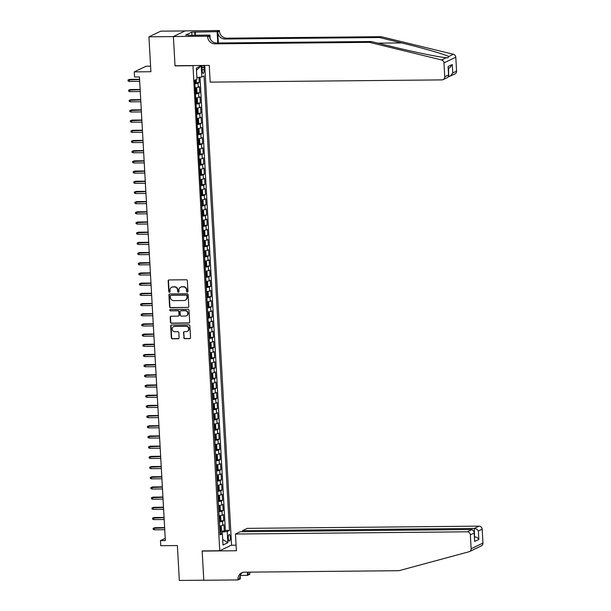 <?xml version="1.0" encoding="UTF-8"?>
<svg xmlns="http://www.w3.org/2000/svg" width="611" height="611" viewBox="0 0 611 611"><rect width="100%" height="100%" fill="white"/><g stroke="black" fill="none" stroke-linecap="round" stroke-linejoin="round"><path stroke-width="0.92" d="M187.317 292.104A0.71 0.664 -115.6 0 0 187.951 291.394L187.356 280.77A1.008 0.947 -115.6 0 0 186.34 279.777L169.056 279.945A1.008 0.947 -115.6 0 0 168.155 280.953L168.751 291.584A0.71 0.664 -115.6 0 0 169.728 292.211A0.71 0.664 -115.6 0 0 170.095 291.569L170.018 290.194A3.238 3.04 -115.6 0 1 172.905 286.964L174.349 286.949A3.238 3.04 -115.6 0 1 177.602 290.118L177.679 291.493A0.71 0.664 -115.6 0 0 178.656 292.127A0.71 0.664 -115.6 0 0 179.023 291.485L178.947 290.11A3.238 3.04 -115.6 0 1 181.834 286.88L183.277 286.865A3.238 3.04 -115.6 0 1 186.531 290.034L186.607 291.409A0.71 0.664 -115.6 0 0 187.317 292.104M180.78 287.086A3.238 3.04 -115.6 0 1 182.154 286.727L183.598 286.712A3.238 3.04 -115.6 0 1 186.844 289.881L186.92 291.256A0.71 0.664 -115.6 0 0 187.73 291.943M168.842 279.975A1.008 0.947 -115.6 0 0 168.476 280.8L169.064 291.432A0.71 0.664 -115.6 0 0 169.873 292.111M171.851 287.17A3.238 3.04 -115.6 0 1 173.226 286.811L174.67 286.796A3.238 3.04 -115.6 0 1 177.916 289.965L177.992 291.34A0.71 0.664 -115.6 0 0 178.802 292.027M230.316 537.321A3.299 1.039 89.5 0 0 229.262 534.51A3.299 1.039 89.5 0 0 228.27 538.299A3.299 1.039 89.5 0 0 229.324 541.109A3.299 1.039 89.5 0 0 230.316 537.321M183.766 337.7A1.008 0.947 -115.6 0 0 184.782 338.685L189.631 338.639A1.008 0.947 -115.6 0 0 190.533 337.631L189.876 325.831A1.008 0.947 -115.6 0 0 188.86 324.838L171.576 325.006A1.008 0.947 -115.6 0 0 170.675 326.014L171.332 337.814A1.008 0.947 -115.6 0 0 172.348 338.807L178.206 338.754A1.008 0.947 -115.6 0 0 179.107 337.738L178.824 332.69A1.008 0.947 -115.6 0 0 177.809 331.697L174.906 331.727A2.704 2.543 -115.6 0 1 173.585 326.61A2.704 2.543 -115.6 0 1 174.609 326.373L185.981 326.266A2.704 2.543 -115.6 0 1 187.302 331.383A2.704 2.543 -115.6 0 1 186.286 331.62L184.385 331.636A1.008 0.947 -115.6 0 0 183.483 332.644L184.087 337.539A1.008 0.947 -115.6 0 0 185.102 338.532L189.952 338.486A1.008 0.947 -115.6 0 0 190.166 338.463M192.633 65.721L175.029 65.889L173.394 36.591L148.939 36.828L150.894 71.724L134.267 71.884L134.55 76.978L139.445 76.933L165.36 540.567L160.472 540.613L160.754 545.707L177.381 545.547L179.336 580.45L203.784 580.213L202.149 550.923L219.754 550.748L192.961 65.56M187.89 307.532A1.008 0.947 -115.6 0 0 188.791 306.523L188.135 294.723A1.008 0.947 -115.6 0 0 187.119 293.731L169.835 293.899A1.008 0.947 -115.6 0 0 168.934 294.907L169.591 306.707A1.008 0.947 -115.6 0 0 170.606 307.7L188.211 307.379A1.008 0.947 -115.6 0 0 188.425 307.356M189.005 310.273L189.662 322.081A1.008 0.947 -115.6 0 1 188.761 323.089L171.477 323.257A1.008 0.947 -115.6 0 1 170.461 322.264L170.179 317.208A1.008 0.947 -115.6 0 1 171.088 316.2L178.091 316.131A1.008 0.947 -115.6 0 0 179 315.123L178.809 311.778A1.008 0.947 -115.6 0 0 177.793 310.785L170.5 310.854A0.71 0.664 -115.6 0 1 170.156 309.517A0.71 0.664 -115.6 0 1 170.423 309.456L187.989 309.288A1.008 0.947 -115.6 0 1 189.005 310.273M148.939 36.828L160.762 31.161L185.095 30.932M220.93 530.982L224.29 530.951L223.947 524.841L222.786 525.399L222.557 521.32A4.124 0.573 176.8 0 1 219.418 521.878M220.365 520.793L223.725 520.763L223.382 514.653L222.213 515.21L221.984 511.132A4.124 0.573 176.8 0 1 218.853 511.69M219.792 510.605L223.152 510.575L222.809 504.457L221.648 505.014L221.419 500.944A4.124 0.573 176.8 0 1 218.28 501.501M219.219 500.417L222.58 500.386L222.244 494.268L221.075 494.826L220.846 490.755A4.124 0.573 176.8 0 1 217.707 491.305M218.654 490.228L222.014 490.198L221.671 484.08L220.502 484.638L220.281 480.559A4.124 0.573 176.8 0 1 217.142 481.117M218.081 480.04L221.442 480.002L221.106 473.892L219.937 474.449L219.708 470.371A4.124 0.573 176.8 0 1 216.569 470.928M217.516 469.844L220.876 469.813L220.533 463.703L219.364 464.261L219.135 460.182A4.124 0.573 176.8 0 1 216.004 460.74M216.943 459.655L220.304 459.625L219.96 453.507L218.799 454.072L218.57 449.994A4.124 0.573 176.8 0 1 215.431 450.551M216.37 449.467L219.739 449.436L219.395 443.319L218.226 443.876L217.997 439.805A4.124 0.573 176.8 0 1 214.858 440.355M215.805 439.278L219.166 439.248L218.822 433.13L217.661 433.688L217.432 429.617A4.124 0.573 176.8 0 1 214.293 430.167M215.232 429.09L218.593 429.052L218.257 422.942L217.088 423.499L216.859 419.421A4.124 0.573 176.8 0 1 213.72 419.978M214.667 418.902L218.028 418.863L217.684 412.753L216.515 413.311L216.294 409.233A4.124 0.573 176.8 0 1 213.155 409.79M214.094 408.706L217.455 408.675L217.111 402.565L215.95 403.123L215.721 399.044A4.124 0.573 176.8 0 1 212.582 399.602M213.522 398.517L216.89 398.487L216.546 392.369L215.377 392.934L215.148 388.856A4.124 0.573 176.8 0 1 212.009 389.413M212.956 388.329L216.317 388.298L215.973 382.18L214.812 382.738L214.583 378.667A4.124 0.573 176.8 0 1 211.444 379.217M212.384 378.14L215.744 378.11L215.408 371.992L214.24 372.55L214.01 368.479A4.124 0.573 176.8 0 1 210.871 369.029M211.818 367.952L215.179 367.914L214.835 361.804L213.667 362.361L213.445 358.283A4.124 0.573 176.8 0 1 210.306 358.84M211.246 357.756L214.606 357.725L214.262 351.615L213.102 352.173L212.872 348.094A4.124 0.573 176.8 0 1 209.733 348.652M210.673 347.567L214.041 347.537L213.697 341.427L212.529 341.984L212.3 337.906A4.124 0.573 176.8 0 1 209.161 338.463M210.108 337.379L213.468 337.348L213.124 331.231L211.964 331.796L211.734 327.717A4.124 0.573 176.8 0 1 208.595 328.275M209.535 327.19L212.895 327.16L212.559 321.042L211.391 321.6L211.162 317.529A4.124 0.573 176.8 0 1 208.023 318.079M208.97 317.002L212.33 316.972L211.986 310.854L210.818 311.411L210.596 307.333A4.124 0.573 176.8 0 1 207.457 307.891M208.397 306.814L211.757 306.775L211.414 300.665L210.253 301.223L210.024 297.145A4.124 0.573 176.8 0 1 206.885 297.702M207.824 296.618L211.192 296.587L210.848 290.477L209.68 291.035L209.451 286.956A4.124 0.573 176.8 0 1 206.312 287.514M207.259 286.429L210.619 286.399L210.276 280.289L209.115 280.846L208.886 276.768A4.124 0.573 176.8 0 1 205.747 277.325M206.686 276.241L210.047 276.21L209.71 270.093L208.542 270.65L208.313 266.579A4.124 0.573 176.8 0 1 205.174 267.129M206.121 266.052L209.481 266.022L209.138 259.904L207.969 260.462L207.748 256.391A4.124 0.573 176.8 0 1 204.609 256.941M205.548 255.864L208.909 255.826L208.572 249.716L207.404 250.273L207.175 246.195A4.124 0.573 176.8 0 1 204.036 246.752M204.983 245.675L208.343 245.637L208 239.527L206.831 240.085L206.602 236.006A4.124 0.573 176.8 0 1 203.471 236.564M204.41 235.479L207.771 235.449L207.427 229.339L206.266 229.896L206.037 225.818A4.124 0.573 176.8 0 1 202.898 226.375M203.837 225.291L207.198 225.26L206.862 219.143L205.693 219.708L205.464 215.63A4.124 0.573 176.8 0 1 202.325 216.187M203.272 215.103L206.633 215.072L206.289 208.954L205.128 209.512L204.899 205.441A4.124 0.573 176.8 0 1 201.76 205.991M202.699 204.914L206.06 204.884L205.724 198.766L204.555 199.323L204.326 195.253A4.124 0.573 176.8 0 1 201.187 195.803M202.134 194.726L205.495 194.688L205.151 188.578L203.982 189.135L203.753 185.057A4.124 0.573 176.8 0 1 200.622 185.614M201.561 184.53L204.922 184.499L204.578 178.389L203.417 178.947L203.188 174.868A4.124 0.573 176.8 0 1 200.049 175.426M200.988 174.341L204.357 174.311L204.013 168.201L202.844 168.758L202.615 164.68A4.124 0.573 176.8 0 1 199.476 165.237M200.423 164.153L203.784 164.122L203.44 158.005L202.279 158.57L202.05 154.491A4.124 0.573 176.8 0 1 198.911 155.049M199.85 153.964L203.211 153.934L202.875 147.816L201.706 148.374L201.477 144.303A4.124 0.573 176.8 0 1 198.338 144.853M199.285 143.776L202.646 143.745L202.302 137.628L201.134 138.185L200.912 134.114A4.124 0.573 176.8 0 1 197.773 134.664M198.712 133.588L202.073 133.549L201.729 127.439L200.568 127.997L200.339 123.918A4.124 0.573 176.8 0 1 197.2 124.476M198.14 123.391L201.508 123.361L201.164 117.251L199.996 117.808L199.766 113.73A4.124 0.573 176.8 0 1 196.627 114.288M197.574 113.203L200.935 113.172L200.591 107.062L199.43 107.62L199.201 103.542A4.124 0.573 176.8 0 1 196.062 104.099M197.002 103.015L200.362 102.984L200.026 96.866L198.858 97.424L198.628 93.353A4.124 0.573 176.8 0 1 195.489 93.911M196.436 92.826L199.797 92.796L199.453 86.678L198.285 87.236A4.124 0.573 176.8 0 1 195.146 87.793M202.371 65.469A3.192 1.008 89.5 0 0 202.035 68.432L202.157 70.677A3.192 1.008 89.5 0 0 203.18 73.396A3.192 1.008 89.5 0 0 204.143 69.73L204.013 67.485A3.192 1.008 89.5 0 0 203.631 65.461M204.754 65.446L231.569 545.088L219.754 550.748M224.29 530.951L225.36 530.44L229.469 530.401L204.059 75.94L201.829 77.009L196.879 77.628M229.469 530.401L227.231 531.471L227.865 542.683L223.007 545.004L222.381 533.8L220.143 534.869L194.733 80.408L196.971 79.338L196.345 68.127L201.202 65.797L201.829 77.009M195.864 82.638L199.224 82.607L198.063 83.165A4.124 0.573 176.8 0 1 194.924 83.715M199.797 92.796L198.628 93.353M200.362 102.984L199.201 103.542M200.935 113.172L199.766 113.73M201.508 123.361L200.339 123.918M202.073 133.549L200.912 134.114M202.646 143.745L201.477 144.303M203.211 153.934L202.05 154.491M203.784 164.122L202.615 164.68M204.357 174.311L203.188 174.868M204.922 184.499L203.753 185.057M205.495 194.688L204.326 195.253M206.06 204.884L204.899 205.441M206.633 215.072L205.464 215.63M207.198 225.26L206.037 225.818M207.771 235.449L206.602 236.006M208.343 245.637L207.175 246.195M208.909 255.826L207.748 256.391M209.481 266.022L208.313 266.579M210.047 276.21L208.886 276.768M210.619 286.399L209.451 286.956M211.192 296.587L210.024 297.145M211.757 306.775L210.596 307.333M212.33 316.972L211.162 317.529M212.895 327.16L211.734 327.717M213.468 337.348L212.3 337.906M214.041 347.537L212.872 348.094M214.606 357.725L213.445 358.283M215.179 367.914L214.01 368.479M215.744 378.11L214.583 378.667M216.317 388.298L215.148 388.856M216.89 398.487L215.721 399.044M217.455 408.675L216.294 409.233M218.028 418.863L216.859 419.421M218.593 429.052L217.432 429.617M219.166 439.248L217.997 439.805M219.739 449.436L218.57 449.994M220.304 459.625L219.135 460.182M220.876 469.813L219.708 470.371M221.442 480.002L220.281 480.559M222.014 490.198L220.846 490.755M222.58 500.386L221.419 500.944M223.152 510.575L221.984 511.132M223.725 520.763L222.557 521.32M225.36 530.44L200.026 77.238M199.224 82.607L198.934 77.368M222.137 533.747L222.045 532.12L219.991 532.143M150.581 66.179L146.082 66.225L134.267 71.884M165.237 538.329L160.472 540.613M195.719 97.981A4.124 0.573 -3.2 0 0 198.858 97.424M196.291 108.17A4.124 0.573 -3.2 0 0 199.43 107.62M196.857 118.366A4.124 0.573 -3.2 0 0 199.996 117.808M197.429 128.554A4.124 0.573 -3.2 0 0 200.568 127.997M197.995 138.743A4.124 0.573 -3.2 0 0 201.134 138.185M198.567 148.931A4.124 0.573 -3.2 0 0 201.706 148.374M199.14 159.12A4.124 0.573 -3.2 0 0 202.279 158.57M199.705 169.308A4.124 0.573 -3.2 0 0 202.844 168.758M200.278 179.504A4.124 0.573 -3.2 0 0 203.417 178.947M200.843 189.693A4.124 0.573 -3.2 0 0 203.982 189.135M201.416 199.881A4.124 0.573 -3.2 0 0 204.555 199.323M201.989 210.069A4.124 0.573 -3.2 0 0 205.128 209.512M202.554 220.258A4.124 0.573 -3.2 0 0 205.693 219.708M203.127 230.446A4.124 0.573 -3.2 0 0 206.266 229.896M203.692 240.642A4.124 0.573 -3.2 0 0 206.831 240.085M204.265 250.831A4.124 0.573 -3.2 0 0 207.404 250.273M204.838 261.019A4.124 0.573 -3.2 0 0 207.969 260.462M205.403 271.208A4.124 0.573 -3.2 0 0 208.542 270.65M205.976 281.396A4.124 0.573 -3.2 0 0 209.115 280.846M206.541 291.592A4.124 0.573 -3.2 0 0 209.68 291.035M207.114 301.781A4.124 0.573 -3.2 0 0 210.253 301.223M207.687 311.969A4.124 0.573 -3.2 0 0 210.818 311.411M208.252 322.157A4.124 0.573 -3.2 0 0 211.391 321.6M208.825 332.346A4.124 0.573 -3.2 0 0 211.964 331.796M209.39 342.534A4.124 0.573 -3.2 0 0 212.529 341.984M209.963 352.73A4.124 0.573 -3.2 0 0 213.102 352.173M210.528 362.919A4.124 0.573 -3.2 0 0 213.667 362.361M211.1 373.107A4.124 0.573 -3.2 0 0 214.24 372.55M211.673 383.296A4.124 0.573 -3.2 0 0 214.812 382.738M212.238 393.484A4.124 0.573 -3.2 0 0 215.377 392.934M212.811 403.672A4.124 0.573 -3.2 0 0 215.95 403.123M213.376 413.868A4.124 0.573 -3.2 0 0 216.515 413.311M213.949 424.057A4.124 0.573 -3.2 0 0 217.088 423.499M214.522 434.245A4.124 0.573 -3.2 0 0 217.661 433.688M215.087 444.434A4.124 0.573 -3.2 0 0 218.226 443.876M215.66 454.622A4.124 0.573 -3.2 0 0 218.799 454.072M216.225 464.811A4.124 0.573 -3.2 0 0 219.364 464.261M216.798 475.007A4.124 0.573 -3.2 0 0 219.937 474.449M217.371 485.195A4.124 0.573 -3.2 0 0 220.502 484.638M217.936 495.384A4.124 0.573 -3.2 0 0 221.075 494.826M218.509 505.572A4.124 0.573 -3.2 0 0 221.648 505.014M219.074 515.76A4.124 0.573 -3.2 0 0 222.213 515.21M222.381 533.8L220.059 533.288M219.647 525.956A4.124 0.573 -3.2 0 0 222.786 525.399M222.045 532.12L227.231 531.471M196.467 70.303L201.202 65.797M227.865 542.683L222.694 539.414M169.621 293.922A1.008 0.947 -115.6 0 0 169.255 294.754L169.911 306.554A1.008 0.947 -115.6 0 0 170.927 307.547L188.211 307.379M186.851 295.839A0.71 0.664 -115.6 0 0 186.141 295.144L170.973 295.289A0.71 0.664 -115.6 0 0 170.339 295.991L170.423 297.442A3.238 3.04 -115.6 0 0 173.669 300.62L184.041 300.513A3.238 3.04 -115.6 0 0 186.935 297.29L187.172 295.686A0.71 0.664 -115.6 0 0 186.462 294.991L186.141 295.144M170.874 295.296A0.71 0.664 -115.6 0 1 171.294 295.136L186.462 294.991M185.416 300.154A3.238 3.04 -115.6 0 0 187.249 297.137L186.935 297.29M187.172 295.686L187.249 297.137M170.874 316.231A1.008 0.947 -115.6 0 0 170.5 317.056L170.782 322.112A1.008 0.947 -115.6 0 0 171.798 323.097L189.082 322.936A1.008 0.947 -115.6 0 0 189.295 322.906M178.626 315.956A1.008 0.947 -115.6 0 0 179.313 314.971L179.13 311.625A1.008 0.947 -115.6 0 0 178.114 310.632L170.5 310.854M170.324 309.464A0.71 0.664 -115.6 0 0 170.82 310.701M185.362 316.063A2.704 2.543 -115.6 0 0 187.699 312.817A2.704 2.543 -115.6 0 0 185.064 310.716L181.055 310.755A1.008 0.947 -115.6 0 0 180.153 311.763L180.344 315.116A1.008 0.947 -115.6 0 0 181.36 316.101L185.362 316.063M186.538 315.75A2.704 2.543 -115.6 0 0 185.385 310.564L185.064 310.716M180.841 310.778A1.008 0.947 -115.6 0 1 181.375 310.602L185.385 310.564M184.171 331.666A1.008 0.947 -115.6 0 0 183.804 332.491L184.087 337.539M187.462 331.299A2.704 2.543 -115.6 0 0 186.302 326.114L185.981 326.266M173.753 326.541A2.704 2.543 -115.6 0 1 174.929 326.221L186.302 326.114M171.363 325.029A1.008 0.947 -115.6 0 0 170.996 325.862L171.653 337.662A1.008 0.947 -115.6 0 0 172.669 338.654L178.527 338.601A1.008 0.947 -115.6 0 0 178.74 338.57M196.268 79.674L196.368 81.484L195.803 82.775L194.886 83.035M194.772 81.095L195.321 80.988L195.253 79.766M129.272 81.454L128.104 81.003L128.05 79.98L129.746 79.346L129.165 79.621L129.272 81.454L139.69 81.355M128.05 79.98L139.583 79.522M129.746 79.346L139.568 79.254M369.434 42.358L371.183 41.517L393.301 46.917C414.357 52.111 439.362 57.213 446.251 57.709L447.878 57.862L448.718 56.525C445.091 54.463 422.85 48.04 401.618 42.93L379.5 37.531L224.97 39.012A7.21 6.774 64.4 0 1 217.722 31.948L219.471 31.108L219.441 30.55L185.209 30.878L173.394 36.538L175.021 65.736L209.252 65.408L210.192 82.118L441.99 79.896A3.093 2.902 -115.6 0 0 444.755 76.81L443.976 62.895A3.093 2.902 -115.6 0 0 441.577 59.954L369.434 42.358L214.896 43.839A7.21 6.774 64.4 0 1 207.656 36.775L207.625 36.209L173.394 36.538M448.665 76.52L448.573 68.34M379.5 37.531L381.249 36.698L226.712 38.18A7.21 6.774 64.4 0 1 219.471 31.108M207.656 36.775L209.405 35.934A7.21 6.774 64.4 0 0 216.645 42.999L371.183 41.517M444.755 76.81L448.566 74.977L448.092 66.523L452.277 64.514L452.751 72.976L456.57 71.143L455.791 57.235L443.976 62.895M448.718 56.525L453.393 54.287L381.249 36.698M207.625 36.209L209.94 35.102L188.555 35.308M191.946 35.278L191.77 32.146L185.607 35.094L188.539 35.071M191.77 32.146L217.126 31.657L219.441 30.55M209.94 35.102L210.146 38.806M218.341 42.984L217.722 31.948M217.76 42.991L217.126 31.657M453.393 54.287A3.093 2.902 64.4 0 1 455.791 57.235M456.57 71.143A3.093 2.902 64.4 0 1 454.966 73.962L449.032 76.52M195.215 31.871L195.405 35.239M194.878 35.247L194.703 32.116M448.566 74.977L448.772 75.802L447.848 77.376L443.151 79.621M448.092 66.523L448.772 75.802M452.277 64.514L449.803 67.752L448.359 68.44M452.751 72.976L450.276 76.207M475.961 548.365L476.534 548.151M476.213 548.311L473.746 549.495M235.456 534.029L467.255 531.807L472.028 529.523L240.23 531.746L235.456 534.029L236.388 550.748L202.157 551.076L203.791 580.267L238.023 579.938L240.337 578.831L240.161 575.654M474.396 549.236L469.538 551.565A3.093 2.902 -115.6 0 1 469.072 551.733L398.968 570.697L244.438 572.179A7.21 6.774 -115.6 0 0 241.719 572.805A7.21 6.774 -115.6 0 0 237.992 579.381L238.023 579.938M242.559 531.723L242.498 530.661L247.272 528.37L479.07 526.147A3.093 2.902 64.4 0 1 482.178 529.172L478.36 531.005L478.833 539.46L474.648 541.468L474.174 533.006L470.355 534.839L471.134 548.747L482.95 543.087A3.093 2.902 64.4 0 1 481.353 545.898L476.511 548.22M482.178 529.172L482.95 543.087M249.891 572.125A7.21 6.774 -115.6 0 0 249.807 573.714L249.838 574.279L247.524 575.386L247.34 572.148M240.238 575.455L247.524 575.386M231.241 545.241L236.083 545.195M242.498 530.661L474.296 528.431L479.07 526.147M248.326 572.14A7.21 6.774 -115.6 0 0 248.058 574.554L247.921 572.148M469.538 551.565A3.093 2.902 -115.6 0 0 471.134 548.747M470.355 534.839A3.093 2.902 -115.6 0 0 467.255 531.807M242.628 572.454A7.21 6.774 -115.6 0 0 239.741 578.541L237.992 579.381M474.556 536.893L474.296 528.431C476.137 528.584 477.489 529.439 478.36 531.005M478.833 539.46C477.962 537.894 476.611 537.038 474.77 536.893L474.556 536.993M474.648 541.468L474.273 531.891L472.028 529.523M474.174 533.006L474.273 531.891M195.451 93.223L196.36 93.002L196.941 91.673L196.765 88.618L196.07 87.908L195.169 88.129M196.07 87.908L195.153 87.915M195.344 91.283L195.887 91.176L195.818 89.954L195.276 90.061M129.838 91.642L128.677 91.192L128.615 90.168L130.311 89.534L129.738 89.809L129.838 91.642L140.255 91.543M128.615 90.168L140.156 89.71M130.311 89.534L140.14 89.443M196.024 103.412L196.925 103.19L197.506 101.861L197.338 98.806L196.643 98.096L195.741 98.318M196.643 98.096L195.726 98.104M195.917 101.479L196.459 101.365L196.391 100.143L195.848 100.257M130.41 101.838L129.242 101.38L129.188 100.357L130.884 99.723L130.311 100.005L130.41 101.838L140.828 101.739M129.188 100.357L140.729 99.899M130.884 99.723L140.713 99.631M196.589 113.6L197.498 113.379L198.079 112.05L197.911 108.995L197.216 108.284L196.307 108.506M197.216 108.284L196.299 108.292M196.482 111.668L197.032 111.561L196.963 110.339L196.414 110.446M130.983 112.027L129.815 111.569L129.753 110.553L131.449 109.919L130.876 110.194L130.983 112.027L141.401 111.928M129.753 110.553L141.294 110.095M131.449 109.919L141.278 109.82M197.162 123.789L198.063 123.567L198.651 122.246L198.476 119.183L197.781 118.473L196.879 118.694M197.781 118.473L196.864 118.481M197.055 121.856L197.597 121.749L197.529 120.527L196.986 120.634M131.548 122.215L130.38 121.757L130.326 120.741L132.022 120.107L131.449 120.382L131.548 122.215L141.966 122.116M130.326 120.741L141.867 120.283M132.022 120.107L141.851 120.008M197.735 133.985L198.636 133.756L199.217 132.434L199.049 129.379L198.354 128.661L197.445 128.89M198.354 128.661L197.437 128.669M197.62 132.045L198.17 131.938L198.101 130.716L197.552 130.823M132.121 132.404L130.953 131.945L130.899 130.93L132.595 130.296L132.014 130.571L132.121 132.404L142.539 132.304M130.899 130.93L142.432 130.471M132.595 130.296L142.416 130.204M198.3 144.173L199.209 143.944L199.789 142.623L199.614 139.568L198.919 138.85L198.017 139.079M198.919 138.85L198.002 138.865M198.193 142.233L198.735 142.126L198.667 140.904L198.124 141.011M132.686 142.592L131.525 142.142L131.464 141.118L133.16 140.484L132.587 140.759L132.686 142.592L143.104 142.493M131.464 141.118L143.005 140.66M133.16 140.484L142.989 140.393M198.873 154.362L199.774 154.14L200.355 152.811L200.187 149.756L199.507 149.061L198.583 149.267M199.789 154.102L199.507 149.061L198.575 149.053M198.766 152.422L199.308 152.315L199.239 151.093L198.697 151.2M133.259 152.788L132.091 152.33L132.037 151.307L133.733 150.673L133.16 150.948L133.259 152.788L143.677 152.681M132.037 151.307L143.577 150.848M133.733 150.673L143.562 150.581M199.438 164.55L200.347 164.328L200.927 163L200.759 159.945L200.08 159.25L199.155 159.456M200.362 164.29L200.08 159.25L199.148 159.242M199.331 162.618L199.873 162.511L199.812 161.281L199.262 161.396M133.832 162.977L132.663 162.518L132.602 161.503L134.298 160.861L133.725 161.144L133.832 162.977L144.249 162.877M132.602 161.503L144.143 161.037M134.298 160.861L144.127 160.769M200.011 174.738L200.912 174.517L201.5 173.196L201.325 170.133L200.645 169.438L199.728 169.644M200.927 174.486L200.645 169.438L199.713 169.43M199.904 172.806L200.446 172.699L200.377 171.477L199.835 171.584M134.397 173.165L133.229 172.707L133.175 171.691L134.871 171.057L134.298 171.332L134.397 173.165L144.815 173.066M133.175 171.691L144.715 171.233M134.871 171.057L144.7 170.958M200.584 184.934L201.485 184.705L202.065 183.384L201.897 180.321L201.202 179.611L200.293 179.833M201.202 179.611L200.286 179.619M200.469 182.995L201.019 182.888L200.95 181.666L200.4 181.773M134.97 183.353L133.801 182.895L133.748 181.879L135.443 181.246L134.863 181.52L134.97 183.353L145.387 183.254M133.748 181.879L145.281 181.421M135.443 181.246L145.265 181.146M201.149 195.123L202.058 194.894L202.638 193.572L202.462 190.517L201.767 189.8L200.866 190.029M201.767 189.8L200.851 189.807M201.042 193.183L201.584 193.076L201.515 191.854L200.973 191.961M135.535 193.542L134.374 193.084L134.313 192.068L136.009 191.434L135.436 191.709L135.535 193.542L145.953 193.443M134.313 192.068L145.853 191.61M136.009 191.434L145.838 191.342M201.722 205.311L202.623 205.09L203.203 203.761L203.035 200.706L202.34 199.988L201.431 200.217M202.34 199.988L201.424 200.003M201.615 203.371L202.157 203.264L202.088 202.042L201.546 202.149M136.108 203.73L134.939 203.28L134.886 202.256L136.581 201.622L136.009 201.897L136.108 203.73L146.525 203.631M134.886 202.256L146.426 201.798M136.581 201.622L146.411 201.531M202.287 215.5L203.196 215.278L203.776 213.949L203.608 210.894L202.905 210.184L202.004 210.405M202.905 210.184L201.989 210.192M202.18 213.567L202.722 213.453L202.653 212.231L202.111 212.338M136.681 213.926L135.512 213.468L135.451 212.445L137.147 211.811L136.574 212.086L136.681 213.926L147.098 213.819M135.451 212.445L146.991 211.986M137.147 211.811L146.976 211.719M202.86 225.688L203.761 225.467L204.349 224.138L204.173 221.083L203.478 220.372L202.577 220.594M203.478 220.372L202.562 220.38M202.753 223.756L203.295 223.649L203.226 222.419L202.684 222.534M137.246 224.115L136.077 223.657L136.024 222.641L137.719 222.007L137.147 222.282L137.246 224.115L147.663 224.016M136.024 222.641L147.564 222.183M137.719 222.007L147.549 221.908M203.432 235.877L204.334 235.655L204.914 234.334L204.746 231.271L204.051 230.561L203.142 230.782M204.051 230.561L203.135 230.568M203.318 233.944L203.868 233.837L203.799 232.615L203.249 232.722M137.819 234.303L136.65 233.845L136.597 232.829L138.292 232.195L137.712 232.47L137.819 234.303L148.236 234.204M136.597 232.829L148.129 232.371M138.292 232.195L148.114 232.096M203.998 246.073L204.906 245.843L205.487 244.522L205.311 241.46L204.616 240.749L203.715 240.971M204.616 240.749L203.7 240.757M203.891 244.133L204.433 244.026L204.364 242.804L203.822 242.911M138.384 244.492L137.223 244.033L137.162 243.018L138.857 242.384L138.285 242.659L138.384 244.492L148.801 244.392M137.162 243.018L148.702 242.559M138.857 242.384L148.687 242.292M204.57 256.261L205.472 256.032L206.052 254.711L205.884 251.656L205.189 250.938L204.28 251.167M205.189 250.938L204.273 250.945M204.464 254.321L205.006 254.214L204.937 252.992L204.395 253.099M138.957 254.68L137.788 254.222L137.735 253.206L139.43 252.572L138.85 252.847L138.957 254.68L149.374 254.581M137.735 253.206L149.275 252.748M139.43 252.572L149.26 252.48M205.136 266.449L206.044 266.228L206.625 264.899L206.457 261.844L205.754 261.126L204.853 261.355M205.754 261.126L204.838 261.141M205.029 264.51L205.571 264.403L205.502 263.181L204.96 263.288M139.522 264.869L138.361 264.418L138.3 263.394L139.995 262.761L139.423 263.036L139.522 264.869L149.947 264.769M138.3 263.394L149.84 262.936M139.995 262.761L149.825 262.669M205.708 276.638L206.61 276.416L207.198 275.087L207.022 272.032L206.342 271.337L205.426 271.544M206.625 276.378L206.342 271.337L205.411 271.33M205.602 274.706L206.144 274.591L206.075 273.369L205.533 273.476M140.095 275.065L138.926 274.606L138.873 273.583L140.568 272.949L139.995 273.224L140.095 275.065L150.512 274.965M138.873 273.583L150.413 273.125M140.568 272.949L150.398 272.857M206.274 286.826L207.182 286.605L207.763 285.276L207.595 282.221L206.915 281.526L205.991 281.732M207.198 286.574L206.915 281.526L205.983 281.518M206.167 284.894L206.717 284.787L206.648 283.565L206.098 283.672M140.667 285.253L139.499 284.795L139.438 283.779L141.141 283.145L140.561 283.42L140.667 285.253L151.085 285.154M139.438 283.779L150.978 283.321M141.141 283.145L150.963 283.046M206.846 297.015L207.748 296.793L208.336 295.472L208.16 292.409L207.488 291.714L206.564 291.921M207.763 296.763L207.488 291.714L206.549 291.707M206.739 295.082L207.282 294.976L207.213 293.754L206.671 293.86M141.233 295.441L140.072 294.983L140.011 293.967L141.706 293.333L141.133 293.608L141.233 295.441L151.65 295.342M140.011 293.967L151.551 293.509M141.706 293.333L151.536 293.234M207.419 307.211L208.32 306.982L208.901 305.66L208.733 302.605L208.038 301.887L207.129 302.117M208.038 301.887L207.121 301.895M207.305 305.271L207.855 305.164L207.786 303.942L207.244 304.049M141.805 305.63L140.637 305.172L140.583 304.156L142.279 303.522L141.699 303.797L141.805 305.63L152.223 305.531M140.583 304.156L152.116 303.698M142.279 303.522L152.108 303.43M207.984 317.399L208.893 317.17L209.474 315.849L209.306 312.794L208.603 312.076L207.702 312.305M208.603 312.076L207.687 312.091M207.877 315.459L208.42 315.352L208.351 314.13L207.809 314.237M142.371 315.818L141.21 315.368L141.149 314.344L142.844 313.71L142.271 313.985L142.371 315.818L152.788 315.719M141.149 314.344L152.689 313.886M142.844 313.71L152.674 313.619M208.557 327.588L209.458 327.366L210.039 326.037L209.871 322.982L209.176 322.272L208.275 322.493M209.176 322.272L208.259 322.28M208.45 325.648L208.993 325.541L208.924 324.319L208.382 324.426M142.943 326.014L141.775 325.556L141.721 324.533L143.417 323.899L142.844 324.174L142.943 326.014L153.361 325.907M141.721 324.533L153.262 324.074M143.417 323.899L153.246 323.807M209.122 337.776L210.031 337.555L210.612 336.226L210.444 333.171L209.764 332.476L208.84 332.682M210.047 337.516L209.764 332.476L208.832 332.468M209.015 335.844L209.565 335.729L209.497 334.507L208.947 334.622M143.516 336.203L142.348 335.745L142.287 334.721L143.982 334.087L143.409 334.37L143.516 336.203L153.934 336.103M142.287 334.721L153.827 334.263M143.982 334.087L153.812 333.996M209.695 347.965L210.596 347.743L211.185 346.414L211.009 343.359L210.314 342.649L209.413 342.87M210.314 342.649L209.397 342.656M209.588 346.032L210.131 345.925L210.062 344.703L209.52 344.81M144.081 346.391L142.913 345.933L142.859 344.917L144.555 344.283L143.982 344.558L144.081 346.391L154.499 346.292M142.859 344.917L154.4 344.459M144.555 344.283L154.384 344.184M210.268 358.153L211.169 357.931L211.75 356.61L211.582 353.548L210.887 352.837L209.978 353.059M210.887 352.837L209.97 352.845M210.153 356.221L210.703 356.114L210.635 354.892L210.092 354.999M144.654 356.58L143.486 356.121L143.432 355.106L145.128 354.472L144.547 354.747L144.654 356.58L155.072 356.48M143.432 355.106L154.965 354.647M145.128 354.472L154.95 354.372M210.833 368.349L211.742 368.12L212.323 366.799L212.147 363.744L211.452 363.026L210.551 363.255M211.452 363.026L210.535 363.033M210.726 366.409L211.269 366.302L211.2 365.08L210.658 365.187M145.219 366.768L144.059 366.31L143.997 365.294L145.693 364.66L145.12 364.935L145.219 366.768L155.637 366.669M143.997 365.294L155.538 364.836M145.693 364.66L155.522 364.568M211.406 378.537L212.307 378.316L212.888 376.987L212.72 373.932L212.025 373.214L211.123 373.443M212.025 373.214L211.108 373.229M211.299 376.597L211.841 376.491L211.773 375.269L211.23 375.375M145.792 376.956L144.624 376.506L144.57 375.482L146.266 374.849L145.693 375.123L145.792 376.956L156.21 376.857M144.57 375.482L156.111 375.024M146.266 374.849L156.095 374.757M211.971 388.726L212.88 388.504L213.46 387.175L213.292 384.12L212.59 383.41L211.689 383.632M212.59 383.41L211.681 383.418M211.864 386.794L212.407 386.679L212.345 385.457L211.796 385.564M146.365 387.153L145.197 386.694L145.135 385.671L146.831 385.037L146.258 385.312L146.365 387.153L156.783 387.046M145.135 385.671L156.676 385.213M146.831 385.037L156.66 384.945M212.544 398.914L213.445 398.693L214.033 397.364L213.858 394.309L213.178 393.614L212.261 393.82M213.46 398.662L213.178 393.614L212.246 393.606M212.437 396.982L212.979 396.875L212.911 395.645L212.368 395.76M146.93 397.341L145.762 396.883L145.708 395.867L147.404 395.233L146.831 395.508L146.93 397.341L157.348 397.242M145.708 395.867L157.248 395.401M147.404 395.233L157.233 395.134M213.117 409.103L214.018 408.881L214.598 407.56L214.43 404.497L213.751 403.802L212.827 404.008M214.033 408.851L213.751 403.802L212.819 403.795M213.002 407.17L213.552 407.063L213.483 405.841L212.934 405.948M147.503 407.529L146.334 407.071L146.281 406.055L147.977 405.421L147.396 405.696L147.503 407.529L157.921 407.43M146.281 406.055L157.814 405.597M147.977 405.421L157.798 405.322M213.682 419.299L214.591 419.07L215.171 417.748L214.996 414.686L214.324 413.991L213.399 414.197M214.606 419.039L214.324 413.991L213.384 413.983M213.575 417.359L214.117 417.252L214.049 416.03L213.506 416.137M148.068 417.718L146.907 417.26L146.846 416.244L148.542 415.61L147.969 415.885L148.068 417.718L158.486 417.618M146.846 416.244L158.386 415.786M148.542 415.61L158.371 415.518M214.255 429.487L215.156 429.258L215.736 427.937L215.568 424.882L214.873 424.164L213.965 424.393M214.873 424.164L213.957 424.171M214.148 427.547L214.69 427.44L214.621 426.218L214.079 426.325M148.641 427.906L147.472 427.448L147.419 426.432L149.115 425.798L148.542 426.073L148.641 427.906L159.059 427.807M147.419 426.432L158.959 425.974M149.115 425.798L158.944 425.707M214.82 439.676L215.729 439.454L216.309 438.125L216.141 435.07L215.439 434.352L214.537 434.581M215.439 434.352L214.522 434.368M214.713 437.736L215.255 437.629L215.187 436.407L214.644 436.514M149.214 438.095L148.045 437.644L147.984 436.621L149.68 435.987L149.107 436.262L149.214 438.095L159.631 437.995M147.984 436.621L159.524 436.162M149.68 435.987L159.509 435.895M215.393 449.864L216.294 449.643L216.882 448.314L216.706 445.259L216.011 444.548L215.11 444.77M216.011 444.548L215.095 444.556M215.286 447.932L215.828 447.817L215.759 446.595L215.217 446.702M149.779 448.291L148.61 447.832L148.557 446.809L150.253 446.175L149.68 446.45L149.779 448.291L160.197 448.191M148.557 446.809L160.097 446.351M150.253 446.175L160.082 446.083M215.966 460.052L216.867 459.831L217.447 458.502L217.279 455.447L216.6 454.752L215.675 454.958M216.882 459.8L216.6 454.752L215.668 454.744M215.851 458.12L216.401 458.013L216.332 456.784L215.782 456.898M150.352 458.479L149.183 458.021L149.13 457.005L150.825 456.371L150.245 456.646L150.352 458.479L160.769 458.38M149.13 457.005L160.662 456.547M150.825 456.371L160.647 456.272M216.531 470.241L217.44 470.019L218.02 468.698L217.844 465.635L217.149 464.925L216.248 465.147M217.149 464.925L216.233 464.933M216.424 468.309L216.966 468.202L216.897 466.98L216.355 467.087M150.917 468.668L149.756 468.209L149.695 467.194L151.391 466.56L150.818 466.835L150.917 468.668L161.335 468.568M149.695 467.194L161.235 466.735M151.391 466.56L161.22 466.46M217.104 480.437L218.005 480.208L218.585 478.887L218.417 475.832L217.722 475.114L216.813 475.343M217.722 475.114L216.806 475.121M216.997 478.497L217.539 478.39L217.47 477.168L216.928 477.275M151.49 478.856L150.321 478.398L150.268 477.382L151.963 476.748L151.383 477.023L151.49 478.856L161.907 478.757M150.268 477.382L161.808 476.924M151.963 476.748L161.793 476.656M217.669 490.625L218.578 490.396L219.158 489.075L218.99 486.02L218.287 485.302L217.386 485.531M218.287 485.302L217.371 485.31M217.562 488.685L218.104 488.579L218.035 487.357L217.493 487.463M152.063 489.044L150.894 488.594L150.833 487.57L152.529 486.936L151.956 487.211L152.063 489.044L162.48 488.945M150.833 487.57L162.373 487.112M152.529 486.936L162.358 486.845M218.242 500.814L219.143 500.592L219.731 499.263L219.555 496.208L218.86 495.498L217.959 495.72M218.86 495.498L217.944 495.506M218.135 498.874L218.677 498.767L218.608 497.545L218.066 497.652M152.628 499.233L151.459 498.782L151.406 497.759L153.101 497.125L152.529 497.4L152.628 499.233L163.045 499.134M151.406 497.759L162.946 497.301M153.101 497.125L162.931 497.033M218.814 511.002L219.716 510.781L220.296 509.452L220.128 506.397L219.433 505.687L218.524 505.908M219.433 505.687L218.517 505.694M218.7 509.07L219.25 508.955L219.181 507.733L218.631 507.848M153.201 509.429L152.032 508.971L151.979 507.947L153.674 507.313L153.094 507.596L153.201 509.429L163.618 509.33M151.979 507.947L163.511 507.489M153.674 507.313L163.496 507.222M219.38 521.191L220.281 520.969L220.869 519.64L220.693 516.585L219.998 515.875L219.097 516.096M219.998 515.875L219.082 515.883M219.273 519.258L219.815 519.151L219.746 517.929L219.204 518.036M153.766 519.617L152.605 519.159L152.544 518.143L154.239 517.509L153.667 517.784L153.766 519.617L164.183 519.518M152.544 518.143L164.084 517.685M154.239 517.509L164.069 517.41M219.952 531.379L220.854 531.158L221.434 529.836L221.266 526.774L220.586 526.079L219.662 526.285M220.869 531.127L220.586 526.079L219.655 526.071M219.845 529.447L220.388 529.34L220.319 528.118L219.777 528.225M154.339 529.806L153.17 529.347L153.117 528.332L154.812 527.698L154.232 527.973L154.339 529.806L164.756 529.706M153.117 528.332L164.657 527.873M154.812 527.698L164.642 527.598M198.285 87.236L198.063 83.165M202.027 67.5L204.013 67.485M202.111 69.746L204.143 69.73M195.803 82.775L195.642 79.972M194.772 80.996L195.321 80.988M401.618 42.93L377.888 43.152M224.97 39.012L226.712 38.18M216.645 42.999L214.896 43.839M441.577 59.954L446.251 57.709M248.058 574.554L249.807 573.714M196.375 92.964L196.093 87.923M195.337 91.184L195.887 91.176M196.941 103.152L196.658 98.111M195.91 101.373L196.459 101.365M197.513 113.348L197.231 108.3M196.475 111.561L197.032 111.561M198.079 123.537L197.796 118.488M197.048 121.757L197.597 121.749M198.651 133.725L198.369 128.684M197.62 131.945L198.17 131.938M199.224 143.913L198.942 138.873M198.185 142.134L198.735 142.126M198.758 152.322L199.308 152.315M199.323 162.511L199.873 162.511M199.896 172.699L200.446 172.699M201.5 184.675L201.218 179.626M200.469 182.895L201.019 182.888M202.073 194.863L201.79 189.822M201.034 193.084L201.584 193.076M202.638 205.052L202.356 200.011M201.607 203.272L202.157 203.264M203.211 215.24L202.928 210.199M202.172 213.46L202.722 213.453M203.776 225.436L203.494 220.388M202.745 223.649L203.295 223.649M204.349 235.625L204.066 230.576M203.318 233.837L203.868 233.837M204.914 245.813L204.639 240.765M203.883 244.033L204.433 244.026M205.487 256.001L205.204 250.961M204.456 254.222L205.006 254.214M206.06 266.19L205.777 261.149M205.021 264.41L205.571 264.403M205.594 274.599L206.144 274.591M206.167 284.787L206.717 284.787M206.732 294.976L207.282 294.976M208.336 306.951L208.053 301.91M207.305 305.172L207.855 305.164M208.909 317.14L208.626 312.099M207.87 315.36L208.42 315.352M209.474 327.328L209.191 322.287M208.443 325.548L208.993 325.541M209.015 335.737L209.565 335.729M210.612 347.712L210.329 342.664M209.581 345.925L210.131 345.925M211.185 357.901L210.902 352.853M210.153 356.121L210.703 356.114M211.757 368.089L211.475 363.049M210.719 366.31L211.269 366.302M212.323 378.278L212.04 373.237M211.291 376.498L211.841 376.491M212.895 388.466L212.613 383.425M211.857 386.687L212.407 386.679M212.429 396.875L212.979 396.875M213.002 407.063L213.552 407.063M213.567 417.26L214.117 417.252M215.171 429.228L214.889 424.187M214.14 427.448L214.69 427.44M215.744 439.416L215.462 434.375M214.705 437.636L215.255 437.629M216.309 449.604L216.027 444.564M215.278 447.825L215.828 447.817M215.851 458.013L216.401 458.013M217.447 469.989L217.172 464.94M216.416 468.202L216.966 468.202M218.02 480.177L217.737 475.129M216.989 478.398L217.539 478.39M218.593 490.366L218.31 485.325M217.554 488.586L218.104 488.579M219.158 500.554L218.875 495.513M218.127 498.775L218.677 498.767M219.731 510.743L219.448 505.702M218.7 508.963L219.25 508.955M220.296 520.939L220.021 515.89M219.265 519.151L219.815 519.151M219.838 529.347L220.388 529.34"/></g></svg>
